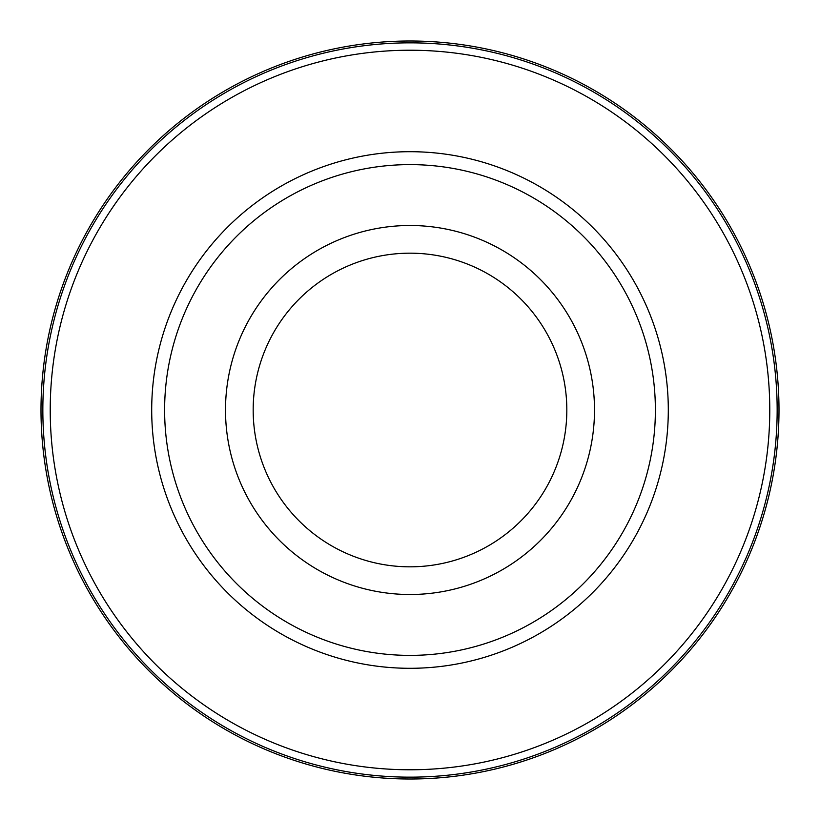 <?xml version="1.0" encoding="UTF-8"?>
<svg xmlns="http://www.w3.org/2000/svg" width="820" height="820" viewBox="0 0 820 820"><rect width="100%" height="100%" fill="white"/><g stroke="black" fill="none" stroke-linecap="round" stroke-linejoin="round"><path stroke-width="1.23" d="M410 41A369 369 0 0 1 779 410A369 369 0 0 1 410 779A369 369 0 0 1 41 410A369 369 0 0 1 688.872 168.356A369 369 0 0 1 210.504 720.421A369 369 0 0 1 410 41M410 777.155A367.155 367.155 0 0 0 777.155 410A367.155 367.155 0 0 0 410 42.845A367.155 367.155 0 0 0 42.845 410A367.155 367.155 0 0 0 410 777.155M410 50.225A359.775 359.775 0 0 1 769.775 410A359.775 359.775 0 0 1 410 769.775A359.775 359.775 0 0 1 50.225 410A359.775 359.775 0 0 1 410 50.225M410 151.7A258.3 258.3 0 0 0 151.7 410A258.3 258.3 0 0 0 410 668.3A258.3 258.3 0 0 0 668.3 410A258.3 258.3 0 0 0 410 151.7M410 164.615A245.385 245.385 0 0 1 655.385 410A245.385 245.385 0 0 1 410 655.385A245.385 245.385 0 0 1 164.615 410A245.385 245.385 0 0 1 410 164.615M410 225.5A184.5 184.5 0 0 1 594.5 410A184.5 184.5 0 0 1 410 594.5A184.5 184.5 0 0 1 225.5 410A184.5 184.5 0 0 1 410 225.5M410 566.825A156.825 156.825 0 0 1 253.175 410A156.825 156.825 0 0 1 410 253.175A156.825 156.825 0 0 1 566.825 410A156.825 156.825 0 0 1 410 566.825M688.872 651.644A369 369 0 0 0 651.644 131.128M609.496 99.579A369 369 0 0 0 563.289 74.343M513.955 55.944A369 369 0 0 0 462.511 44.751M357.489 775.248A369 369 0 0 0 462.511 775.248M513.955 764.055A369 369 0 0 0 563.289 745.657M609.496 720.421A369 369 0 0 0 651.644 688.872M357.489 44.751A369 369 0 0 0 306.044 55.944M256.711 74.343A369 369 0 0 0 210.504 99.579M168.356 131.128A369 369 0 0 0 131.128 651.644M168.356 688.872A369 369 0 0 0 210.504 720.421M256.711 745.657A369 369 0 0 0 306.044 764.055"/></g></svg>
